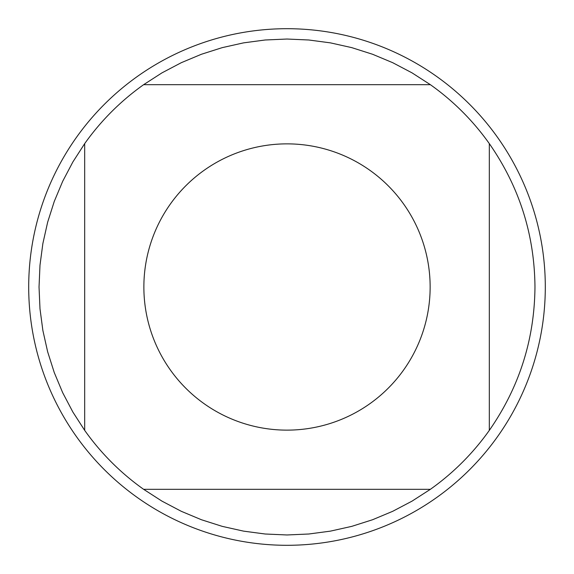 <?xml version="1.0" encoding="UTF-8"?>
<svg xmlns="http://www.w3.org/2000/svg" width="574" height="574" viewBox="0 0 574 574"><rect width="100%" height="100%" fill="white"/><g stroke="black" fill="none" stroke-linecap="round" stroke-linejoin="round"><path stroke-width="0.86" d="M545.3 287A258.3 258.3 0 0 1 287 545.3A258.3 258.3 0 0 1 28.7 287A258.3 258.3 0 0 1 287 28.7A258.3 258.3 0 0 1 545.3 287M430.141 287A143.141 143.141 0 0 0 243.577 150.61A143.141 143.141 0 0 0 170.213 369.756A143.141 143.141 0 0 0 430.141 287M430.371 84.679L412.017 72.855L392.695 62.688L372.555 54.257L351.754 47.635L330.452 42.871L308.812 39.993L287 39.032L265.188 39.993L243.548 42.871L222.246 47.635L201.445 54.257L181.305 62.688L161.983 72.855L143.629 84.679A247.968 247.968 0 0 0 84.679 143.629L72.855 161.983L62.688 181.305L54.257 201.445L47.635 222.246L42.871 243.548L39.993 265.188L39.032 287L39.993 308.812L42.871 330.452L47.635 351.754L54.257 372.555L62.688 392.695L72.855 412.017L84.679 430.371A247.968 247.968 0 0 0 143.629 489.321L161.983 501.145L181.305 511.312L201.445 519.743L222.246 526.365L243.548 531.129L265.188 534.007L287 534.968L308.812 534.007L330.452 531.129L351.754 526.365L372.555 519.743L392.695 511.312L412.017 501.145L430.371 489.321A247.968 247.968 0 0 0 489.321 430.371L489.321 143.629A247.968 247.968 0 0 0 430.371 84.679L143.629 84.679M84.679 143.629L84.679 430.371M143.629 489.321L430.371 489.321M489.321 430.371C519.305 387.278 534.516 339.492 534.968 287C534.516 234.508 519.305 186.722 489.321 143.629"/></g></svg>
